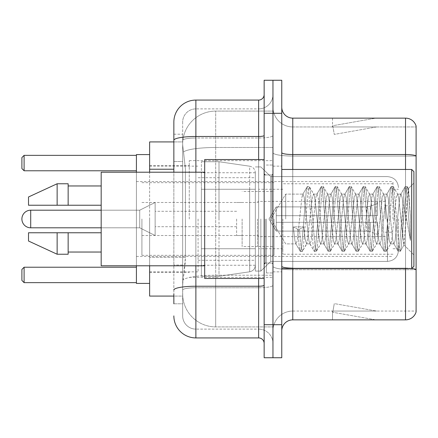 <?xml version="1.0" encoding="UTF-8"?>
<svg xmlns="http://www.w3.org/2000/svg" width="438" height="438" viewBox="0 0 438 438"><rect width="100%" height="100%" fill="white"/><g stroke="black" fill="none" stroke-linecap="round" stroke-linejoin="round"><path stroke-width="0.33" stroke-dasharray="2.19 1.64" d="M272.956 219L272.956 160.642L272.956 219M189.271 219L189.271 160.642L189.271 219M173.853 161.512L182.662 161.512L182.662 265.017L182.662 134.214L182.662 161.512L173.853 161.512L173.853 265.017L173.853 141.923L182.739 141.923L182.712 142.372A33.036 33.036 0 0 1 215.699 111.093L272.956 111.093L215.699 111.093L215.699 147.486L215.699 111.093A33.036 33.036 0 0 0 182.712 142.372L182.739 141.923L149.632 141.923L149.632 257.309L185.422 257.309L185.208 263.046L182.799 282.866L185.422 257.309L185.422 169.221L185.422 257.309L149.632 257.309L149.632 296.077L182.739 296.077L182.662 293.876A33.036 33.036 0 0 0 215.699 326.907L272.956 326.907L272.956 275.217L272.956 326.907L215.699 326.907L215.699 275.217L215.699 326.907A33.036 33.036 0 0 1 182.662 293.876L182.662 287.158L182.739 296.077L173.853 296.077M182.799 282.866L182.662 287.158L182.799 282.866M149.632 219L149.632 283.413L149.632 219M272.956 111.093L272.956 147.486L272.956 111.093M272.956 275.217L272.956 147.486L272.956 275.217L215.699 275.217A33.036 5.738 180 0 0 183.062 280.068A33.036 5.738 180 0 1 215.699 275.217L272.956 275.217M182.712 142.372C182.515 143.637 182.788 146.818 183.527 151.92L185.422 169.221L183.527 151.92C182.788 146.812 182.515 143.631 182.712 142.372A33.036 33.036 0 0 1 215.699 111.093M149.632 265.795L149.632 172.205M173.853 303.786L182.662 303.786L182.662 265.017L182.662 303.786L173.853 303.786L173.853 172.205M173.853 315.897A22.02 22.02 0 0 0 195.879 337.922L195.879 329.113A13.211 13.211 0 0 1 182.662 315.897L182.662 140.302L182.662 315.897A13.211 13.211 0 0 0 195.879 329.113L258.639 329.113L258.639 293.876L258.639 337.922A5.508 5.508 0 0 1 264.147 343.425L264.147 94.575L264.147 343.425M272.956 293.876L272.956 135.517L272.956 293.876M264.147 219L264.147 278.459L264.147 219M264.147 113.294L264.147 80.258L272.956 80.258L272.956 113.294L272.956 80.258L281.765 80.258L281.765 113.294L272.956 113.294L272.956 324.706L272.956 113.294L264.147 113.294L264.147 324.706L272.956 324.706L272.956 357.742L272.956 324.706L281.765 324.706L281.765 113.294M281.765 324.706L281.765 357.742L264.147 357.742L264.147 324.706M272.956 94.575L272.956 135.517L272.956 94.575A14.317 14.317 0 0 1 258.639 108.887A14.317 14.317 0 0 0 272.956 94.575A14.317 14.317 0 0 1 258.639 108.887L258.639 329.113L195.879 329.113L195.879 287.755L258.639 287.755A14.317 2.486 0 0 0 272.956 285.269A14.317 2.486 0 0 1 258.639 287.755L258.639 108.887L195.879 108.887L258.639 108.887M173.853 134.214L182.662 134.214L173.853 134.214L173.853 290.055A22.02 3.822 180 0 1 195.879 286.228L195.879 100.078A22.02 22.02 0 0 0 173.853 122.103A22.02 22.02 0 0 1 195.879 100.078L258.639 100.078A5.508 5.508 0 0 0 264.147 94.575A5.508 5.508 0 0 1 258.639 100.078L258.639 293.876L258.639 287.755L195.879 287.755L195.879 108.887L195.879 138.003L258.639 138.003A14.317 2.486 0 0 0 272.956 135.517A14.317 2.486 0 0 1 258.639 138.003L195.879 138.003L195.879 293.876L195.879 286.228L258.639 286.228A5.508 0.958 0 0 0 264.147 285.269M195.879 337.922L258.639 337.922M173.853 290.055L173.853 293.876M182.662 122.103L182.662 140.302L182.662 122.103A13.211 13.211 0 0 1 195.879 108.887A13.211 13.211 0 0 0 182.662 122.103A13.211 13.211 0 0 1 195.879 108.887M272.956 343.425A14.317 14.317 0 0 0 258.639 329.113A14.317 14.317 0 0 1 272.956 343.425A14.317 14.317 0 0 0 258.639 329.113M281.765 219L281.765 166.144L281.765 219M266.348 219L266.348 272.956L266.348 219M272.956 275.82L272.956 152.621L272.956 275.82M411.742 268.505A11.01 1.911 180 0 0 405.528 268.171L405.528 319.86A11.01 11.01 0 0 0 416.1 311.933L416.1 275.82L416.1 311.051L292.776 311.051L292.776 268.549M281.765 330.876L281.765 107.124L281.765 330.876A11.01 11.01 0 0 1 292.776 319.86L292.776 275.82L292.776 311.051L416.1 311.051L416.1 126.949L292.776 126.949A19.82 19.82 0 0 1 272.956 107.124L272.956 152.621L272.956 107.124A19.82 19.82 0 0 0 292.776 126.949L292.776 269.699A19.82 3.444 0 0 1 272.956 266.255A19.82 3.444 0 0 0 292.776 269.699L292.776 126.949A19.82 19.82 0 0 1 272.956 107.124M292.776 126.949L416.1 126.949L416.1 275.82L416.1 126.067A11.01 11.01 0 0 0 405.528 118.14L292.776 118.14A11.01 11.01 0 0 1 281.765 107.124M375.037 319.729A8.809 8.809 0 0 0 376.57 319.86L332.524 319.86L376.57 319.86A8.809 8.809 0 0 1 375.037 319.729A8.809 8.809 0 0 0 376.57 319.86A8.809 8.809 0 0 1 375.037 319.729A8.809 8.809 0 0 0 376.57 319.86A8.809 8.809 0 0 1 375.037 319.729A8.809 8.809 0 0 0 376.57 319.86A8.809 8.809 0 0 1 375.037 319.729A8.809 8.809 0 0 0 376.57 319.86A8.809 8.809 0 0 1 375.037 319.729L332.749 312.272L375.037 319.729M332.524 311.051L332.524 319.86L332.524 311.051L332.962 311.051L332.749 312.272L332.962 311.051L332.524 311.051L332.524 319.86L332.524 311.051L332.962 311.051L332.749 312.272L332.962 311.051L332.524 311.051L332.524 319.86L332.524 311.051L332.962 311.051L332.749 312.272L332.962 311.051L332.524 311.051L332.524 319.86L332.524 311.051L332.962 311.051L332.749 312.272L332.962 311.051L332.524 311.051L332.524 319.86L332.524 311.051L332.962 311.051L332.749 312.272L332.962 311.051L332.524 311.051M405.528 319.86L292.776 319.86M376.57 118.14L332.524 118.14L376.57 118.14A8.809 8.809 0 0 0 375.037 118.271A8.809 8.809 0 0 1 376.57 118.14A8.809 8.809 0 0 0 375.037 118.271A8.809 8.809 0 0 1 376.57 118.14A8.809 8.809 0 0 0 375.037 118.271A8.809 8.809 0 0 1 376.57 118.14A8.809 8.809 0 0 0 375.037 118.271A8.809 8.809 0 0 1 376.57 118.14A8.809 8.809 0 0 0 375.037 118.271A8.809 8.809 0 0 1 376.57 118.14M376.57 311.051L332.962 311.051L376.57 311.051L332.962 311.051L376.57 311.051L332.962 311.051L376.57 311.051L332.962 311.051L376.57 311.051L332.962 311.051L376.57 311.051L334.276 303.594L332.962 311.051L334.276 303.594L332.962 311.051L334.276 303.594L332.962 311.051L334.276 303.594L332.962 311.051L334.276 303.594L332.962 311.051L334.276 303.594L376.57 311.051M332.962 126.949L332.524 126.949L332.962 126.949L332.524 126.949L332.962 126.949L332.524 126.949L332.962 126.949L332.524 126.949L332.962 126.949L332.524 126.949L332.962 126.949L332.749 125.728L375.037 118.271L332.749 125.728L332.962 126.949L332.749 125.728L375.037 118.271L332.749 125.728L332.962 126.949L332.749 125.728L375.037 118.271L332.749 125.728L332.962 126.949L332.749 125.728L375.037 118.271L332.749 125.728L332.962 126.949L332.749 125.728L375.037 118.271L332.749 125.728L332.962 126.949L376.57 126.949L332.962 126.949L376.57 126.949L332.962 126.949L376.57 126.949L332.962 126.949L376.57 126.949L332.962 126.949L376.57 126.949L332.962 126.949L334.276 134.406L332.962 126.949M272.956 330.876A19.82 19.82 0 0 1 292.776 311.051A19.82 19.82 0 0 0 272.956 330.876A19.82 19.82 0 0 1 292.776 311.051M332.524 118.14L332.524 126.949L332.524 118.14M376.57 126.949L334.276 134.406L376.57 126.949M285.707 219L285.707 194.111L285.707 219M413.899 219L413.899 266.348L413.899 171.652L413.899 254.905L413.899 171.652L411.698 169.451L411.698 268.549L411.698 169.451L411.698 268.549L413.899 266.348L413.899 219M264.147 278.459L204.683 278.459L204.683 159.541L204.683 265.795L204.683 159.541L264.147 159.541M204.683 265.795L101.178 265.795L101.178 172.205L101.178 219L101.178 172.205L204.683 172.205M306.567 219L304.235 197.445L303.069 194.111L301.902 197.445L297.243 240.555L296.077 243.889L295.71 243.577L294.911 240.555L293.279 226.868L297.648 229.26L299.4 229.26L303.769 226.868L293.279 226.868L297.648 229.26L299.4 229.26L303.769 226.868L293.279 226.868L294.911 240.555L295.71 243.577L300.161 251.215L299.285 247.114L297.648 229.26L299.285 247.114L300.446 251.461L295.71 243.577L296.077 243.889L297.243 240.555L301.902 197.445L302.702 194.423L307.153 186.785L306.277 190.886L301.612 247.114L300.446 251.461L302.198 251.461L301.032 247.114L299.4 229.26L301.032 247.114L302.198 251.461L302.483 251.215L300.446 251.461L301.612 247.114L306.277 190.886L307.438 186.539L302.702 194.423L303.069 194.111L304.235 197.445L308.899 240.555L309.693 243.577L308.899 240.555L306.567 219M320.55 219L318.218 197.445L317.052 194.111L316.685 194.423L315.891 197.445L311.226 240.555L310.06 243.889L309.693 243.577L314.145 251.215L313.269 247.114L308.604 190.886L307.438 186.539L309.19 186.539L308.024 190.886L303.364 247.114L302.483 251.215L306.934 243.577L306.567 243.889L305.193 239.203L303.769 226.868L305.193 239.203L306.567 243.889L310.06 243.889L314.145 251.215L313.269 247.114L308.604 190.886L307.438 186.539L309.19 186.539L308.024 190.886L303.364 247.114L302.483 251.215L306.567 243.889L310.06 243.889L311.226 240.555L315.891 197.445L316.685 194.423L321.142 186.785L320.26 190.886L315.595 247.114L314.435 251.461L314.145 251.215L316.181 251.461L315.015 247.114L310.356 190.886L309.19 186.539L313.926 194.423L313.559 194.111L312.393 197.445L306.934 243.577L312.393 197.445L313.559 194.111L317.052 194.111L321.142 186.785L320.26 190.886L315.595 247.114L314.435 251.461L316.181 251.461L315.015 247.114L310.356 190.886L309.474 186.785L313.559 194.111L317.052 194.111L318.218 197.445L322.883 240.555L323.677 243.577L322.883 240.555L320.55 219M317.052 219L314.725 197.445L313.926 194.423L314.725 197.445L319.384 240.555L320.55 243.889L319.384 240.555L317.052 219M334.533 219L332.207 197.445L331.04 194.111L330.668 194.423L329.874 197.445L325.21 240.555L324.049 243.889L323.677 243.577L328.133 251.215L327.252 247.114L322.592 190.886L321.426 186.539L321.142 186.785L323.173 186.539L322.007 190.886L317.347 247.114L316.181 251.461L320.917 243.577L320.55 243.889L324.049 243.889L328.133 251.215L327.252 247.114L322.592 190.886L321.426 186.539L323.173 186.539L322.007 190.886L317.347 247.114L316.466 251.215L320.55 243.889L324.049 243.889L325.21 240.555L329.874 197.445L330.668 194.423L335.125 186.785L334.243 190.886L329.584 247.114L328.418 251.461L328.133 251.215L330.164 251.461L328.998 247.114L324.339 190.886L323.173 186.539L327.909 194.423L327.542 194.111L326.376 197.445L321.716 240.555L320.917 243.577L321.716 240.555L326.376 197.445L327.542 194.111L331.04 194.111L335.125 186.785L334.243 190.886L329.584 247.114L328.418 251.461L330.164 251.461L328.998 247.114L324.339 190.886L323.458 186.785L327.542 194.111L331.04 194.111L332.207 197.445L336.866 240.555L337.66 243.577L336.866 240.555L334.533 219M331.04 219L328.708 197.445L327.909 194.423L328.708 197.445L333.367 240.555L334.533 243.889L333.367 240.555L331.04 219M348.517 219L346.19 197.445L345.024 194.111L344.657 194.423L343.857 197.445L339.198 240.555L338.032 243.889L337.66 243.577L342.116 251.215L341.235 247.114L336.576 190.886L335.409 186.539L335.125 186.785L337.156 186.539L335.99 190.886L331.331 247.114L330.164 251.461L334.906 243.577L334.533 243.889L338.032 243.889L342.116 251.215L341.235 247.114L336.576 190.886L335.409 186.539L337.156 186.539L335.99 190.886L331.331 247.114L330.449 251.215L334.533 243.889L338.032 243.889L339.198 240.555L343.857 197.445L344.657 194.423L349.108 186.785L348.226 190.886L343.567 247.114L342.401 251.461L342.116 251.215L344.148 251.461L342.981 247.114L338.322 190.886L337.156 186.539L341.897 194.423L341.525 194.111L340.359 197.445L335.7 240.555L334.906 243.577L335.7 240.555L340.359 197.445L341.525 194.111L345.024 194.111L349.108 186.785L348.226 190.886L343.567 247.114L342.401 251.461L344.148 251.461L342.981 247.114L338.322 190.886L337.441 186.785L341.525 194.111L345.024 194.111L346.19 197.445L350.849 240.555L351.648 243.577L350.849 240.555L348.517 219M345.024 219L342.691 197.445L341.897 194.423L342.691 197.445L347.356 240.555L348.517 243.889L347.356 240.555L345.024 219M362.505 219L360.173 197.445L359.007 194.111L358.64 194.423L357.841 197.445L353.181 240.555L352.015 243.889L351.648 243.577L356.099 251.215L355.218 247.114L350.559 190.886L349.393 186.539L349.108 186.785L351.139 186.539L349.973 190.886L345.314 247.114L344.148 251.461L348.889 243.577L348.517 243.889L352.015 243.889L356.099 251.215L355.218 247.114L350.559 190.886L349.393 186.539L351.139 186.539L349.973 190.886L345.314 247.114L344.432 251.215L348.517 243.889L352.015 243.889L353.181 240.555L357.841 197.445L358.64 194.423L363.091 186.785L362.21 190.886L357.55 247.114L356.384 251.461L356.099 251.215L358.131 251.461L356.97 247.114L352.305 190.886L351.139 186.539L355.88 194.423L355.514 194.111L354.347 197.445L349.683 240.555L348.889 243.577L349.683 240.555L354.347 197.445L355.514 194.111L359.007 194.111L363.091 186.785L362.21 190.886L357.55 247.114L356.384 251.461L358.131 251.461L356.97 247.114L352.305 190.886L351.424 186.785L355.514 194.111L359.007 194.111L360.173 197.445L364.832 240.555L365.631 243.577L364.832 240.555L362.505 219M359.007 219L356.674 197.445L355.88 194.423L356.674 197.445L361.339 240.555L362.505 243.889L361.339 240.555L359.007 219M376.488 219L374.156 197.445L372.99 194.111L372.623 194.423L371.824 197.445L367.164 240.555L365.998 243.889L365.631 243.577L370.083 251.215L369.201 247.114L364.542 190.886L363.376 186.539L363.091 186.785L365.128 186.539L363.962 190.886L359.297 247.114L358.131 251.461L362.872 243.577L362.505 243.889L365.998 243.889L370.083 251.215L369.201 247.114L364.542 190.886L363.376 186.539L365.128 186.539L363.962 190.886L359.297 247.114L358.421 251.215L362.505 243.889L365.998 243.889L367.164 240.555L371.824 197.445L372.623 194.423L377.074 186.785L376.198 190.886L371.534 247.114L370.367 251.461L370.083 251.215L372.119 251.461L370.953 247.114L366.288 190.886L365.128 186.539L369.864 194.423L369.497 194.111L368.331 197.445L363.666 240.555L362.872 243.577L363.666 240.555L368.331 197.445L369.497 194.111L372.99 194.111L377.074 186.785L376.198 190.886L371.534 247.114L370.367 251.461L372.119 251.461L370.953 247.114L366.288 190.886L365.412 186.785L369.497 194.111L372.99 194.111L374.156 197.445L378.821 240.555L379.615 243.577L378.821 240.555L376.488 219M372.99 219L370.663 197.445L369.864 194.423L370.663 197.445L375.322 240.555L376.488 243.889L375.322 240.555L372.99 219M390.472 219L388.139 197.445L386.973 194.111L386.606 194.423L385.812 197.445L381.148 240.555L379.981 243.889L379.615 243.577L384.066 251.215L383.19 247.114L378.525 190.886L377.359 186.539L377.074 186.785L379.111 186.539L377.945 190.886L373.28 247.114L372.119 251.461L376.855 243.577L376.488 243.889L379.981 243.889L384.066 251.215L383.19 247.114L378.525 190.886L377.359 186.539L379.111 186.539L377.945 190.886L373.28 247.114L372.404 251.215L376.488 243.889L379.981 243.889L381.148 240.555L385.812 197.445L386.606 194.423L391.057 186.785L390.181 190.886L385.517 247.114L384.356 251.461L384.066 251.215L386.102 251.461L384.936 247.114L380.277 190.886L379.111 186.539L383.847 194.423L383.48 194.111L382.314 197.445L377.655 240.555L376.855 243.577L377.655 240.555L382.314 197.445L383.48 194.111L386.973 194.111L391.057 186.785L390.181 190.886L385.517 247.114L384.356 251.461L386.102 251.461L384.936 247.114L380.277 190.886L379.396 186.785L383.48 194.111L386.973 194.111L388.139 197.445L392.804 240.555L393.598 243.577L392.804 240.555L390.472 219M386.973 219L384.646 197.445L383.847 194.423L384.646 197.445L389.305 240.555L390.472 243.889L389.305 240.555L386.973 219M402.9 203.117L402.889 237.807L398.629 197.445L397.463 194.111L396.297 197.445L391.638 240.555L390.472 243.889L393.97 243.889L398.054 251.215L397.173 247.114L392.508 190.886L391.348 186.539L391.057 186.785L393.094 186.539L391.928 190.886L387.269 247.114L386.102 251.461L390.838 243.577L390.472 243.889L393.97 243.889L398.054 251.215L397.173 247.114L392.508 190.886L391.348 186.539L393.094 186.539L391.928 190.886L387.269 247.114L386.387 251.215L390.838 243.577L391.638 240.555L396.297 197.445L397.463 194.111L400.962 194.111L399.795 197.445L395.131 240.555L393.97 243.889L395.131 240.555L399.795 197.445L400.589 194.423L405.046 186.785L404.165 190.886L399.505 247.114L398.339 251.461L398.054 251.215L400.086 251.461L398.919 247.114L394.26 190.886L393.094 186.539L397.83 194.423L397.463 194.111L400.962 194.111L405.046 186.785L404.165 190.886L399.505 247.114L398.339 251.461L400.086 251.461L398.919 247.114L394.26 190.886L393.379 186.785L397.83 194.423L398.629 197.445L403.88 244.88L406.097 219L407.241 198.009L408.506 188.751L410.455 217.133L410.455 240.511L406.601 219L402.9 203.117L402.889 237.807L404.104 244.798L407.241 198.009L408.315 188.679L410.455 217.133L408.243 190.886L407.077 186.539L405.911 190.886L401.252 247.114L400.086 251.461L401.252 247.114L405.911 190.886L407.077 186.539L408.243 190.886L410.455 217.133L410.455 240.511L406.497 190.886L405.331 186.539L405.046 186.785L407.077 186.539L405.331 186.539L406.497 190.886L410.455 240.511L406.601 219L402.9 203.117L402.122 197.445L400.962 194.111L402.122 197.445L402.9 203.117M101.178 205.236L101.178 185.964L101.178 205.236L68.147 205.236L68.147 185.964L68.147 205.236L101.178 205.236L101.178 185.964L101.178 205.236L68.147 205.236L68.147 183.763L68.147 205.236L57.137 205.236L57.137 183.763L57.137 205.236L28.508 205.236L28.508 196.98L28.508 205.236L68.147 205.236L68.147 183.763L57.137 183.763L57.137 205.236L28.508 205.236L28.508 196.98L57.137 183.763M28.508 232.764L28.508 241.02L57.137 254.237L57.137 232.764L68.147 232.764L68.147 252.036L68.147 232.764L101.178 232.764L101.178 252.036L101.178 232.764L68.147 232.764L68.147 254.237L68.147 232.764L57.137 232.764L57.137 254.237L57.137 232.764L28.508 232.764L28.508 241.02L28.508 232.764L68.147 232.764L68.147 252.036L68.147 232.764L101.178 232.764L101.178 252.036L101.178 232.764M398.481 219L398.481 250.383L398.481 219M392.979 219L392.979 181.562L392.979 219M136.415 283.413L149.632 283.413L136.415 283.413L136.415 154.587L136.415 265.795M198.08 219L198.08 271.856L198.08 219M255.338 219L255.338 271.084L255.338 219M260.84 219L260.84 271.084L260.84 219M270.755 219L270.755 261.393L270.755 176.607L270.755 261.393L270.755 176.607L270.755 261.393L270.755 176.607L270.755 219L285.707 194.111L303.069 194.111L285.707 194.111L270.755 219L285.707 243.889L296.077 243.889L285.707 243.889L270.755 219M136.415 267.229L136.415 282.647L136.415 267.229L136.415 282.647L136.415 267.229L136.415 282.647L136.415 267.229L24.101 267.229L136.415 267.229L24.101 267.229L24.101 282.647L136.415 282.647L24.101 282.647L24.101 267.229L21.9 269.43L21.9 280.44L21.9 269.43L24.101 267.229L136.415 267.229L24.101 267.229L24.101 282.647L21.9 280.44L24.101 282.647L136.415 282.647L24.101 282.647L24.101 267.229L21.9 269.43L21.9 280.44L21.9 269.43L24.101 267.229L21.9 269.43L21.9 280.44L24.101 282.647L21.9 280.44L24.101 282.647L136.415 282.647M136.415 155.353L136.415 170.771L136.415 155.353L136.415 170.771L136.415 155.353L136.415 170.771L136.415 155.353L24.101 155.353L136.415 155.353L24.101 155.353L24.101 170.771L136.415 170.771L24.101 170.771L24.101 155.353L21.9 157.56L21.9 168.57L21.9 157.56L24.101 155.353L136.415 155.353L24.101 155.353L24.101 170.771L21.9 168.57L24.101 170.771L136.415 170.771L24.101 170.771L24.101 155.353L21.9 157.56L21.9 168.57L21.9 157.56L24.101 155.353L21.9 157.56L21.9 168.57L24.101 170.771L21.9 168.57L24.101 170.771L136.415 170.771M282.866 219L282.866 254.237L282.866 219M385.27 219L385.27 201.381L385.27 219M258.639 219L258.639 248.729L258.639 219M141.923 219L141.923 255.338L141.923 219M274.057 219L274.057 255.338L274.057 219M255.338 248.729L255.338 172.753L255.338 189.271L201.381 189.271L201.381 276.258L201.381 248.729L255.338 248.729L255.338 265.247L255.338 172.753L255.338 189.271L201.381 189.271L201.381 265.247L201.381 248.729L255.338 248.729L255.338 265.247L255.338 172.753L255.338 189.271L201.381 189.271L201.381 276.258L201.381 248.729L255.338 248.729L255.338 265.258L255.338 172.742L255.338 189.271L201.381 189.271L201.381 265.247L201.381 248.729L219 248.729L219 161.742L219 189.271L201.381 189.271L201.381 161.742L201.381 276.258L201.381 248.729L255.338 248.729L255.338 265.258C255.053 268.812 253.164 270.991 249.682 271.795L249.682 248.729L255.338 248.729L255.338 265.258L255.338 172.742C255.053 169.188 253.164 167.009 249.682 166.205L249.682 271.795L249.682 248.729L255.338 248.729M30.709 227.809L139.722 227.809L155.134 235.518L139.722 227.809L30.709 227.809A8.809 8.809 0 0 1 21.9 219A8.809 8.809 0 0 0 30.709 227.809L30.709 210.191L30.709 227.809L30.709 210.191L30.709 227.809L30.709 210.191L139.722 210.191L139.722 227.809L139.722 210.191L139.722 227.809L139.722 210.191L139.722 227.809L139.722 210.191L155.134 202.482L155.134 235.518L155.134 202.482L155.134 235.518L155.134 202.482L155.134 235.518L155.134 202.482L139.722 210.191L30.709 210.191M242.121 219L242.121 246.528L242.121 219M236.619 219L236.619 235.518L236.619 219M276.258 219L276.258 206.889L276.258 222.301L276.258 215.699L276.258 222.301L377.561 222.301L377.561 236.619L377.561 222.301L276.258 222.301L377.561 222.301L377.561 234.418L377.561 222.301L276.258 222.301L276.258 231.111L276.258 215.699L377.561 215.699L377.561 201.381L377.561 215.699L276.258 215.699L377.561 215.699L377.561 203.582L377.561 215.699L276.258 215.699L276.258 206.889L276.258 222.301L276.258 215.699L276.258 222.301L377.561 222.301L377.561 236.619L377.561 222.301L276.258 222.301L377.561 222.301L377.561 234.418L377.561 222.301L276.258 222.301L276.258 231.111L276.258 215.699L377.561 215.699L377.561 201.381L377.561 215.699L276.258 215.699L377.561 215.699L377.561 203.582L377.561 215.699L276.258 215.699L276.258 206.889L276.258 222.301L276.258 215.699L276.258 222.301L377.561 222.301L377.561 236.619L377.561 222.301L276.258 222.301L377.561 222.301L377.561 234.418L377.561 222.301L276.258 222.301L276.258 231.111L276.258 219M257.539 219L257.539 246.528L257.539 219M68.147 205.236L57.137 205.236M35.796 232.764L57.137 232.764M57.137 254.237L68.147 254.237L68.147 232.764M219 219L219 161.742L219 219M219 248.729L249.682 248.729L219 248.729L219 276.258L219 248.729L201.381 248.729L201.381 265.247L201.381 172.753L201.381 189.271L255.338 189.271L219 189.271M136.415 172.205L136.415 219L136.415 154.587L149.632 154.587L136.415 154.587M136.415 219L136.415 256.438L136.415 219M24.101 282.647L24.101 267.229M24.101 170.771L24.101 155.353M276.258 215.699L377.561 215.699L377.561 201.381L377.561 215.699L276.258 215.699L377.561 215.699L377.561 203.582L377.561 215.699L276.258 215.699M155.134 219L155.134 211.291L155.134 219M249.682 189.271L249.682 271.795C253.164 270.991 255.053 268.812 255.338 265.258L255.338 172.742C255.053 169.188 253.164 167.009 249.682 166.205L249.682 248.729M215.699 147.486L272.956 147.486L215.699 147.486L215.699 275.217L215.699 147.486A33.036 5.738 180 0 0 183.527 151.92A33.036 5.738 180 0 1 215.699 147.486M182.662 293.876A33.036 33.036 0 0 0 215.699 326.907M173.853 169.221L149.632 169.221M173.853 140.302A22.02 3.822 180 0 1 195.879 136.475L258.639 136.475A5.508 0.958 -0 0 0 264.147 135.517M195.879 172.205L195.879 265.795M258.639 278.459L258.639 159.541M195.879 138.003A13.211 2.294 180 0 0 182.662 140.302A13.211 2.294 180 0 1 195.879 138.003M195.879 287.755A13.211 2.294 180 0 0 182.662 290.055A13.211 2.294 180 0 1 195.879 287.755M195.879 329.113A13.211 13.211 0 0 1 182.662 315.897M182.662 265.017L173.853 265.017L182.662 265.017M416.1 126.067A11.01 11.01 0 0 0 405.528 118.14L405.528 268.171L292.776 268.171L292.776 118.14M405.528 268.549L405.528 268.171A11.01 1.911 180 0 1 416.1 269.545M281.765 152.621A11.01 1.911 0 0 0 292.776 154.532L405.528 154.532A11.01 1.911 180 0 1 416.1 155.912M292.776 169.451L292.776 268.171L405.528 268.171L405.528 169.451M281.765 266.255A11.01 1.911 0 0 0 292.776 268.171M416.1 156.065L292.776 156.065A19.82 3.444 0 0 1 272.956 152.621A19.82 3.444 0 0 0 292.776 156.065L416.1 156.065M416.1 269.699L292.776 269.699L416.1 269.699M271.856 219L271.856 174.954L271.856 219M265.247 219L265.247 263.046L265.247 219M387.471 219L387.471 261.393L387.471 219M370.318 222.301L370.318 231.779L370.318 222.301M366.551 222.301L366.551 231.111L366.551 222.301M370.318 215.699L370.318 206.221L370.318 215.699M366.551 215.699L366.551 206.889L366.551 215.699M189.271 160.642L272.956 160.642M149.632 165.597L189.271 165.597M149.632 272.403L189.271 272.403M189.271 277.358L272.956 277.358M264.147 174.954L272.956 174.954L264.147 174.954M264.147 263.046L272.956 263.046L264.147 263.046M272.956 166.144L281.765 166.144L272.956 166.144M266.348 272.956L272.956 272.956L266.348 272.956M266.348 165.044L272.956 165.044L266.348 165.044M272.956 271.856L281.765 271.856L272.956 271.856M281.765 268.549L411.698 268.549M265.247 174.954L271.856 174.954L272.956 173.853L271.856 174.954L265.247 174.954L264.147 173.853M265.247 263.046L271.856 263.046L272.956 264.147L271.856 263.046L265.247 263.046L264.147 264.147M408.315 188.679L413.899 183.095L408.315 188.679M403.88 244.886L413.899 254.905L403.88 244.886M68.147 185.964L101.178 185.964M68.147 252.036L101.178 252.036M281.765 169.451L411.698 169.451M404.11 244.804L400.37 251.215L404.11 244.804M408.506 188.751L407.362 186.785L408.506 188.751M255.338 271.084L260.84 271.084L270.755 261.393L387.471 261.393L270.755 261.393L260.84 271.084L255.338 271.084L260.84 271.084L270.755 261.393L387.471 261.393C394.156 260.741 397.83 257.073 398.481 250.383C397.83 257.073 394.156 260.741 387.471 261.393C394.156 260.741 397.83 257.073 398.481 250.383M392.979 189.271L398.481 189.271M149.632 271.856L198.08 271.856M198.08 260.292L255.338 260.292M136.415 181.562L392.979 181.562M136.415 256.438L392.979 256.438M255.338 166.916L260.84 166.916L270.755 176.607L387.471 176.607L270.755 176.607L260.84 166.916L255.338 166.916L260.84 166.916L270.755 176.607L387.471 176.607C394.156 177.259 397.83 180.927 398.481 187.617C397.83 180.927 394.156 177.259 387.471 176.607C394.156 177.259 397.83 180.927 398.481 187.617M198.08 177.708L255.338 177.708M149.632 166.144L198.08 166.144M392.979 248.729L398.481 248.729M392.979 254.237L282.866 254.237M385.27 205.789L392.979 205.789M282.866 248.729L258.639 248.729M385.27 201.381L258.639 201.381M392.979 183.763L282.866 183.763M385.27 232.211L392.979 232.211M282.866 189.271L258.639 189.271M385.27 236.619L258.639 236.619M141.923 255.338L274.057 255.338M141.923 202.482L258.639 202.482M258.639 191.472L274.057 191.472M141.923 182.662L274.057 182.662M141.923 235.518L258.639 235.518M258.639 246.528L274.057 246.528M201.381 161.742L219 161.742L249.682 166.205L219 161.742L201.381 161.742L219 161.742L249.682 166.205C253.164 167.009 255.053 169.188 255.338 172.742M255.338 172.753L201.381 172.753M255.338 265.247L201.381 265.247M201.381 276.258L219 276.258L249.682 271.795L219 276.258L201.381 276.258L219 276.258L249.682 271.795C253.164 270.991 255.053 268.812 255.338 265.258M242.121 235.518L236.619 235.518M236.619 226.709L155.134 226.709M377.561 203.582L370.318 206.221L366.551 206.889L370.318 206.221L377.561 203.582L370.318 206.221L366.551 206.889L276.258 206.889L268.981 219L276.258 231.111L366.551 231.111L370.318 231.779L366.551 231.111L276.258 231.111L268.981 219L276.258 206.889L366.551 206.889L276.258 206.889L268.981 219L276.258 231.111L366.551 231.111L370.318 231.779L377.561 234.418M377.561 236.619L257.539 236.619M257.539 246.528L242.121 246.528M257.539 191.472L242.121 191.472M377.561 201.381L257.539 201.381M236.619 211.291L155.134 211.291M242.121 202.482L236.619 202.482M101.178 227.809L139.722 227.809L155.134 235.518M155.134 202.482L139.722 210.191L101.178 210.191"/><path stroke-width="0.66" d="M173.853 161.512L173.853 134.214L173.853 141.923L149.632 141.923L149.632 172.205M173.853 296.077L149.632 296.077L149.632 265.795M173.853 303.786L173.853 293.876M264.147 324.706L264.147 357.742L272.956 357.742L272.956 324.706L272.956 357.742L281.765 357.742L281.765 324.706L272.956 324.706L272.956 113.294L272.956 324.706L264.147 324.706L264.147 113.294L272.956 113.294L272.956 80.258L272.956 113.294L281.765 113.294L281.765 324.706M281.765 113.294L281.765 80.258L264.147 80.258L264.147 113.294M195.879 265.795L195.879 337.922L258.639 337.922L258.639 278.459M173.853 172.205L173.853 122.103A22.02 22.02 0 0 1 195.879 100.078L258.639 100.078A5.508 5.508 0 0 0 264.147 94.575M173.853 122.103L173.853 134.214M264.147 343.425A5.508 5.508 0 0 0 258.639 337.922M195.879 337.922A22.02 22.02 0 0 1 173.853 315.897M281.765 330.876A11.01 11.01 0 0 1 292.776 319.86L405.528 319.86L405.528 268.549M416.1 126.067A11.01 11.01 0 0 0 405.528 118.14A11.01 11.01 0 0 1 416.1 126.067L416.1 311.933A11.01 11.01 0 0 1 405.528 319.86M416.1 155.912A11.01 1.911 180 0 0 405.528 154.532L405.528 118.14L292.776 118.14A11.01 11.01 0 0 1 281.765 107.124A11.01 11.01 0 0 0 292.776 118.14L292.776 169.451M30.709 210.191A8.809 8.809 0 0 0 21.9 219A8.809 8.809 0 0 1 30.709 210.191A8.809 8.809 0 0 0 21.9 219A8.809 8.809 0 0 0 30.709 227.809L30.709 210.191L101.178 210.191M411.698 169.451L413.899 171.652L413.899 266.348L411.698 268.549L411.698 169.451L281.765 169.451M264.147 159.541L204.683 159.541L204.683 278.459L264.147 278.459M204.683 172.205L101.178 172.205L101.178 265.795L204.683 265.795M57.137 205.236L28.508 205.236L28.508 196.98L57.137 183.763L57.137 205.236L101.178 205.236M57.137 183.763L68.147 183.763L68.147 205.236M101.178 232.764L68.147 232.764L68.147 254.237L57.137 254.237L57.137 232.764L28.508 232.764L28.508 241.02L57.137 254.237M28.508 232.764L35.796 232.764M68.147 232.764L57.137 232.764M136.415 265.795L136.415 283.413L149.632 283.413M149.632 154.587L136.415 154.587L136.415 172.205M24.101 282.647L21.9 280.44L21.9 269.43L24.101 267.229L24.101 282.647L136.415 282.647M24.101 267.229L136.415 267.229M24.101 170.771L21.9 168.57L21.9 157.56L24.101 155.353L24.101 170.771L136.415 170.771M24.101 155.353L136.415 155.353M173.853 169.221L149.632 169.221M264.147 285.269A5.508 0.958 0 0 1 258.639 286.228L195.879 286.228A22.02 3.822 180 0 0 173.853 290.055M195.879 100.078L195.879 136.475L258.639 136.475L258.639 100.078M173.853 140.302A22.02 3.822 180 0 1 195.879 136.475L195.879 172.205M258.639 159.541L258.639 136.475A5.508 0.958 0 0 0 264.147 135.517M292.776 268.549L292.776 319.86M405.528 169.451L405.528 154.532L292.776 154.532A11.01 1.911 0 0 1 281.765 152.621M416.1 269.545A11.01 1.911 180 0 0 411.742 268.505M292.776 268.171A11.01 1.911 -0 0 1 281.765 266.255M281.765 268.549L411.698 268.549M265.247 174.954L264.147 173.853M68.147 185.964L101.178 185.964M68.147 252.036L101.178 252.036M265.247 263.046L264.147 264.147M101.178 227.809L30.709 227.809"/></g></svg>
